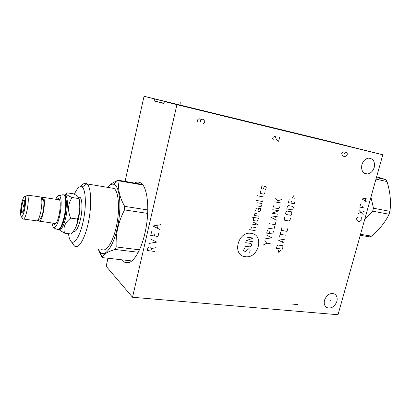 <?xml version="1.0" encoding="UTF-8"?>
<svg xmlns="http://www.w3.org/2000/svg" width="411" height="411" viewBox="0 0 411 411"><rect width="100%" height="100%" fill="white"/><g stroke="black" fill="none" stroke-linecap="round" stroke-linejoin="round"><path stroke-width="0.62" d="M107.949 258.236L106.161 266.271L132.517 297.256L338.017 314.739L382.795 154.777L333.157 142.324L144.045 96.261L125.011 181.677M132.517 297.256L176.925 104.697L164.395 101.481L163.927 103.531L154.166 100.936L154.608 98.969L213.407 113.374L164.395 101.481M382.795 154.777L176.925 104.697M336.876 301.391C334.693 306.74 331.405 308.831 327.017 307.659C324.556 306.216 323.719 303.724 324.505 300.189C326.601 294.964 329.812 292.832 334.128 293.788C336.784 295.18 337.698 297.713 336.876 301.391M374.21 167.483C372.916 171.351 370.624 173.519 367.336 173.987C362.79 173.493 360.971 170.385 361.886 164.662C363.113 160.922 365.307 158.754 368.467 158.158C373.234 158.482 375.151 161.59 374.21 167.483M154.608 98.969L144.045 96.261M289.005 131.751L219.515 114.797L289.005 131.751M334.009 142.704L306.621 136.005L334.009 142.704M134.572 183.049C136.806 181.734 138.903 181.713 140.845 183.003C147.832 186.984 150.143 211.331 144.898 233.273C140.29 253.88 130.657 266.575 124.435 262.069L122.159 259.844M163.999 103.207L154.166 100.936M64.856 195.513C66.823 199.032 66.849 206.003 64.938 216.433C63.397 223.312 61.64 227.524 59.662 229.076M58.1 229.61C60.412 229.698 62.595 225.315 64.655 216.474C66.705 207.01 66.525 196.535 64.383 194.912L62.832 194.788M59.328 229.338C61.645 229.867 63.869 225.613 65.996 216.582C67.949 205.798 67.866 198.775 65.734 195.513L64.625 195.168M59.297 229.436L59.991 230.386L64.625 233.171C62.816 227.735 64.856 222.716 70.738 218.107C67.404 210.617 67.882 203.758 72.161 197.537C69.305 196.34 67.563 195.389 66.942 194.68C66.289 194.002 66.479 193.406 67.507 192.898L73.929 193.91L77.859 196.417L78.748 198.559L72.161 197.537M66.613 193.668L64.892 195.348M74.139 230.134C75.881 227.848 77.366 223.949 78.593 218.431C80.361 209.178 80.433 202.412 78.809 198.123M64.625 233.171L71.19 234.013C75.372 229.405 77.443 224.416 77.407 219.042C80.011 212.461 80.458 205.634 78.748 198.559M77.407 219.042L70.738 218.107M73.276 231.398C75.845 232.441 78.28 228.213 80.597 218.714C82.662 209.369 82.318 198.991 79.996 197.352L78.516 197.121M68.488 233.664C68.914 237.183 69.68 239.67 70.774 241.123L71.298 241.678C74.715 244.843 80.428 235.179 83.418 220.332C86.454 205.526 85.807 190.031 82.287 187.169L82.149 187.056C79.775 185.561 77.196 187.935 74.417 194.167M73.61 245.033L74.612 246.148C78.604 249.559 85.19 238.452 88.571 221.503C92.007 204.601 91.134 187.087 87.034 183.928L86.875 183.804C85.072 182.576 83.073 183.491 80.88 186.553M110.98 187.925L114.058 188.449C118.681 191.649 120.038 208.87 116.596 225.408C113.215 241.987 106.146 252.786 101.625 249.374M107.564 187.349C109.752 184.714 111.833 183.712 113.801 184.334L114.844 184.888C120.228 188.444 121.646 209.004 117.351 227.987C113.128 247.032 104.79 257.882 100.017 252.077L102.185 257.584C102.904 254.615 107.184 251.907 115.018 249.456L116.215 246.965C115.537 234.244 118.306 221.889 124.528 209.898L124.672 206.373C119.401 196.977 117.567 188.485 119.169 180.897L118.152 180.193L116.652 180.876C112.29 182.916 109.239 185.068 107.497 187.339M98.193 248.963L100.017 252.071M147.677 213.422L124.528 209.898M139.468 249.816L116.215 246.965M147.796 209.954L124.672 206.373M142.869 185.012L119.169 180.897M142.391 184.411L118.152 180.193M98.121 248.953L101.717 257.086M131.859 260.944L102.185 257.584M138.281 252.262L115.018 249.456M52.105 222.901C52.346 225.218 52.824 226.687 53.543 227.309C55.665 228.182 57.756 224.231 59.821 215.451C61.64 205.408 61.604 198.842 59.713 195.754C58.568 194.783 57.257 195.955 55.778 199.278M53.399 223.075L54 224.165C55.726 225.105 57.448 221.94 59.169 214.665C60.664 206.343 60.602 201.015 58.979 198.683C58.424 198.251 57.787 198.513 57.067 199.474M58.948 199.761L59.636 199.746M42.271 197.552L43.479 197.408C44.778 199.638 44.742 204.57 43.371 212.199C41.84 218.883 40.35 221.858 38.896 221.123L38.254 219.669M55.942 223.543L39.754 221.241M38.655 218.904L39.292 218.991C39.888 219.51 40.597 218.832 41.424 216.946M42.554 199.356L43.037 199.515M42.821 199.597L43.283 199.561C44.624 201.19 43.658 211.264 41.747 216.376C41.434 217.219 40.715 217.26 39.584 216.505M40.114 196.895L40.941 197.023C42.22 199.253 42.169 204.19 40.797 211.84C39.271 218.534 37.791 221.514 36.363 220.784L23.71 219.084M40.941 197.023L27.635 195.148C28.642 197.655 28.487 202.572 27.162 209.908C25.739 216.35 24.377 219.412 23.073 219.099L22.692 218.601M22.153 213.294L22.163 213.001M24.681 209.101C23.504 214.45 22.379 217.008 21.31 216.767C20.252 215.133 20.314 210.971 21.495 204.277C22.8 198.364 24.008 195.883 25.102 196.828C25.919 198.919 25.78 203.013 24.681 209.101M24.115 208.243C24.881 203.928 24.932 201.205 24.275 200.085C23.561 199.854 22.811 201.524 22.035 205.094C21.305 209.127 21.223 211.809 21.793 213.139C22.497 213.663 23.273 212.035 24.115 208.243M24.675 204.175L23.006 205.341L24.167 207.981M23.006 205.341L24.542 205.562M23.797 209.661L22.451 211.197L23.247 211.49M22.451 211.197L23.309 211.316M389.109 214.244L372.649 211.167L373.476 208.213L389.941 211.336L389.109 214.244C385.323 222.13 379.492 229.425 371.611 236.135L369.602 236.839L360.247 235.323M370.943 197.11L373.476 208.213M364.531 173.334L367.208 173.992M376.651 176.725L385.749 179.602L387.034 181.554C390.193 191.778 391.164 201.703 389.941 211.336M376.419 177.552L385.749 179.602M360.529 234.327L371.611 236.135M372.649 211.167L364.84 218.919M375.978 179.139L387.034 181.554M330.562 300.688L330.896 300.898M367.896 166.029L368.271 166.131M154.521 251.429L147.251 250.535L147.796 248.187L149.337 246.934L150.554 247.088L151.053 247.633L151.438 248.645L150.894 250.987M151.438 248.645L155.389 247.694M148.885 243.487L156.699 242.079L149.974 238.77M151.618 231.681L150.739 235.467L158.014 236.448L158.893 232.688M154.387 235.96L154.937 233.602M160.763 224.668L152.933 225.993L159.663 229.389M157.464 228.105L158.127 225.264M357.95 217.044L356.738 218.102L356.512 218.914L357.37 220.769L358.562 221.401L359.979 221.226L361.731 219.839L361.957 219.032L361.428 217.666M357.981 213.633L364.1 211.341M363.196 214.583L358.885 210.375M360.704 203.846L359.795 207.113L365.009 208.1M362.41 207.606L362.975 205.572M367.85 197.922L362.065 198.939L366.71 202.001M365.204 200.845L365.888 198.395M251.255 233.376C237.887 230.802 231.676 255.591 245.321 256.675C258.462 258.93 264.684 234.861 251.255 233.376M244.694 248.239L244.119 248.681L243.615 250.674L244.257 251.789L245.151 251.907L248.712 248.783L249.6 248.902L250.237 250.016L249.729 251.994L249.158 252.431M245.639 242.685L250.998 243.435L251.63 244.55L251.249 246.045L250.109 246.913L244.751 246.184M252.395 241.57L246.148 240.682L253.284 238.082L247.037 237.178M255.195 230.586L248.953 229.641M255.966 227.586L251.958 226.964L251.383 227.401L250.741 229.913M257.954 225.809L258.211 224.807L252.791 221.863M252.02 224.884L256.86 224.072M253.906 217.486L253.392 219.505L253.582 220.589L257.142 221.159L257.846 220.224L258.36 218.21L252.113 217.198M256.356 213.33L254.933 213.443L254.419 215.467L258.873 216.196M258.581 208.249L258.067 210.273L258.252 211.362L259.588 211.583L260.291 210.648L260.805 208.629L257.245 208.017L256.223 208.372L255.575 210.91M256.865 205.834L260.877 206.528L261.453 206.101L262.1 203.568L257.64 202.787M256.366 200.434L262.172 201.462L262.747 201.036L263.004 200.018M263.78 196.972L259.326 196.165M257.985 195.919L257.579 195.667L257.985 195.919M260.666 190.884L260.148 192.929L260.466 193.524L264.032 194.177L264.607 193.751L265.126 191.716M265.203 189.594L265.773 189.168L266.297 187.128L265.984 186.532L264.648 186.275L262.978 189.173L261.637 188.921L261.319 188.325L261.843 186.275L262.418 185.849M270.238 243.672L266.785 243.184L263.672 244.781M266.785 243.184L264.689 240.841M265.203 238.868L271.769 237.784L266.22 234.912M267.458 230.129L266.688 233.099L272.745 234.013L273.515 231.059M269.806 231.516L269.292 233.494M267.967 228.146L274.024 229.086L274.666 226.615M269.123 223.676L275.18 224.637L275.822 222.166M277.363 216.217L270.792 217.203L276.336 220.183M274.784 219.243L275.468 216.592M272.729 209.713L278.786 210.751L271.825 213.211L277.882 214.234M274.024 204.704L273.505 206.707L274.116 207.858L278.442 208.613L279.562 207.766L280.076 205.772M280.811 202.942L274.753 201.858M278.802 202.582L275.663 198.343M277.749 200.82L281.72 199.448M278.391 249.945L278.843 252.683L280.641 250.258M282.383 249.158L283.02 246.744L282.434 245.655L278.206 245.054L277.101 245.906L276.469 248.342L282.383 249.158M285.018 239.145L278.586 240.224L283.996 243.029M282.48 242.136L283.164 239.546M286.041 235.256L280.122 234.362M279.608 236.315L280.631 232.405M281.915 227.499L281.145 230.443L287.063 231.362L287.834 228.434M284.201 228.881L283.688 230.838M284.612 217.172L284.099 219.14L284.689 220.265L288.918 220.964L290.017 220.121L290.531 218.159M290.423 215.236L291.522 214.398L291.908 212.924L291.322 211.793L287.099 211.064L285.989 211.906L285.604 213.386L286.195 214.521L290.423 215.236M292.683 209.97L293.331 207.509L292.75 206.373L288.522 205.623L287.412 206.461L286.765 208.937L292.683 209.97M289.185 199.679L288.409 202.659L294.322 203.728L295.103 200.763M291.471 201.138L290.952 203.116M294.219 198.523L293.788 195.672L291.969 198.107M292.016 304.058L297.636 304.572M343.2 151.751L341.926 152.825L341.695 153.683L342.271 155.188L343.879 156.473L345.374 156.37L347.213 154.978L347.218 153.159L346.879 152.625L345.045 152.188L344.577 153.904M279.542 137.628L278.612 141.276L277.173 140.459L276.367 139.303L275.385 136.647L274.343 136.401L272.95 137.531L272.714 138.445L273.413 140.069M203.019 123.675L204.539 122.483L204.77 121.507L203.471 119.139L202.88 119L201.472 119.699L200.645 120.541L199.813 118.789L198.508 119L197.681 119.842L197.45 120.824L197.814 121.944M200.414 121.517L200.645 120.541M256.567 124.019L256.685 123.562L256.567 124.019M184.467 106.439L184.57 105.992M321.715 139.771L321.803 139.437L321.715 139.771M180.979 105.581L181.081 105.139M180.737 102.611L181.02 105.591M23.062 206.656L24.367 206.841M55.588 223.512L55.619 223.918M53.543 227.309C53.379 227.047 54.124 228.608 57.242 229.281C59.616 230.396 61.953 226.112 64.255 216.417C66.31 206.954 66.135 196.473 63.993 194.85L62.282 194.835M124.435 262.069L129.033 262.583M327.017 307.659L326.077 307.043M367.336 173.987L363.992 172.974M64.337 194.871L63.993 194.85C60.766 194.655 59.451 195.965 59.713 195.754M65.698 195.477L64.738 195.328M59.261 229.384L59.991 230.386M65.734 195.513L66.942 194.68M82.149 187.056L86.875 183.804M71.298 241.678L74.473 246.03M114.037 188.433L87.014 183.912M142.663 184.745L118.794 180.593M113.801 184.334L116.652 180.876M79.996 197.352L78.465 197.116M59.497 199.407L58.979 198.683M43.479 197.408L59.682 199.874M55.197 223.317L54 224.165M41.706 199.258C43.283 197.789 43.17 197.306 41.383 197.809M21.31 216.767L23.073 219.099M25.102 196.828L27.635 195.148M22.626 212.831L21.793 213.139"/></g></svg>
